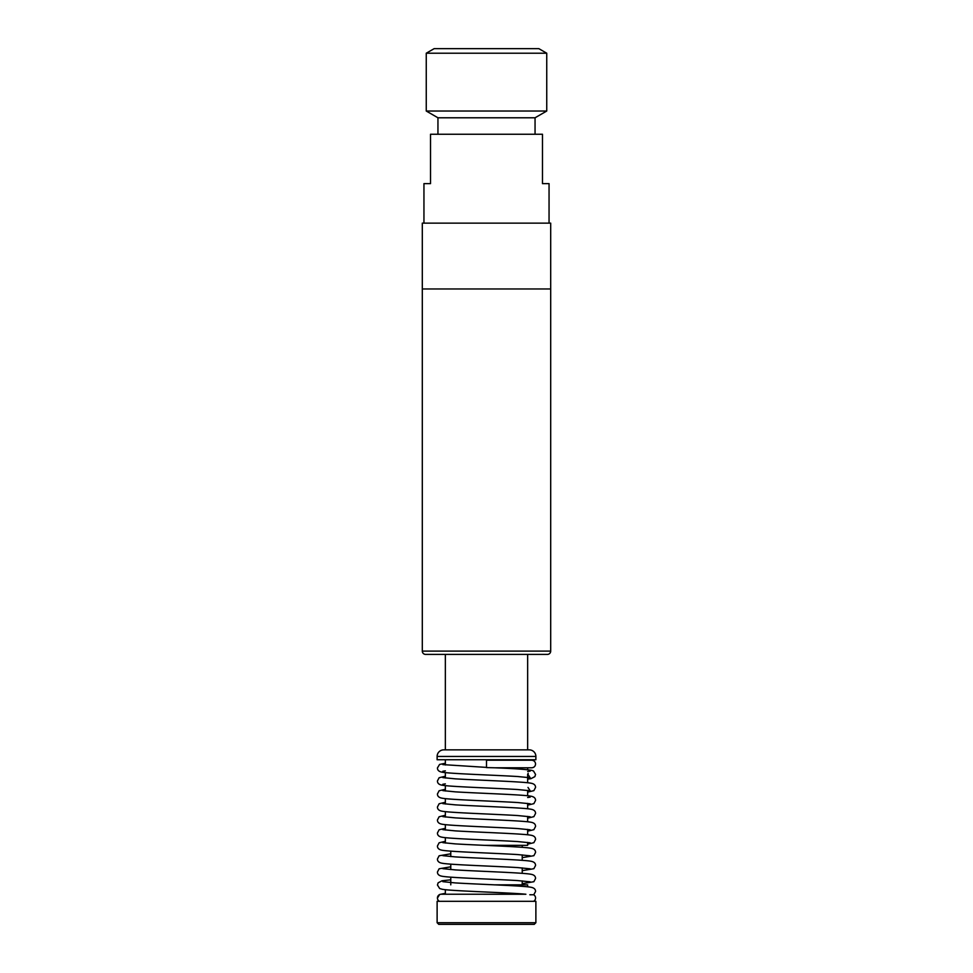 <?xml version="1.0" encoding="UTF-8"?>
<svg xmlns="http://www.w3.org/2000/svg" width="973" height="973" viewBox="0 0 973 973"><rect width="100%" height="100%" fill="white"/><g stroke="black" fill="none" stroke-linecap="round" stroke-linejoin="round"><path stroke-width="1.46" d="M486.5 767.588L494.698 767.782L486.5 767.588L486.5 760.217L531.769 760.217C534.104 760.485 535.369 761.75 535.551 764C535.369 766.262 534.104 767.527 531.769 767.794L494.795 767.794M550.694 273.936C550.694 278.996 550.694 278.996 550.694 273.936C550.694 268.889 550.694 268.889 550.694 273.936M445.354 749.867L445.354 654.403L425.59 654.403A3.296 3.296 0 0 1 422.306 651.107L550.694 651.107A3.296 3.296 0 0 1 547.41 654.403L425.59 654.403M527.646 749.867L527.646 654.403L547.41 654.403M535.88 756.447L535.88 759.743L437.12 759.743L437.12 756.447A6.58 6.58 0 0 1 443.7 749.867L529.3 749.867A6.58 6.58 0 0 1 535.88 756.447L437.12 756.447M445.354 843.056L445.354 837.656M445.354 830.042L445.354 824.642M445.354 817.04L445.354 811.64M445.354 804.026L445.354 798.626M445.354 791.013L445.354 785.625M445.354 778.011L445.354 772.611M445.354 764.997L445.354 759.743M484.286 845.342L527.646 845.342L527.646 842.399M527.646 834.785L527.646 829.397M527.646 821.784L527.646 816.383M527.646 808.77L527.646 803.37M527.646 795.768L527.646 790.368M527.646 782.754L527.646 774.192M527.646 769.74L527.646 767.794M438.762 924.35L437.12 922.708L437.12 901.302L535.88 901.302L535.88 922.708L534.238 924.35L438.762 924.35M525.894 894.248L441.231 894.223A3.783 3.783 0 0 0 439.358 901.302M529.823 894.759L533.703 894.759A3.783 3.783 0 0 1 533.642 901.302M445.354 894.223L445.354 889.687M527.646 886.829L527.646 884.846L494.248 884.846M450.779 884.846L450.779 877.172M450.779 869.582L450.779 864.158M450.779 856.581L450.779 851.156M522.221 884.846L522.221 880.906M522.221 873.328L522.221 867.904M522.221 860.314L522.221 854.89M522.221 847.313L522.221 845.342M549.052 223.133L549.052 183.629L542.472 183.629L542.472 134.25L430.528 134.25L430.528 183.629L423.948 183.629L423.948 223.133M535.053 134.25L535.053 117.782L437.947 117.782L437.947 134.25M535.053 117.782L546.741 111.031L426.259 111.031L437.947 117.782M426.259 53.211L434.153 48.65L538.847 48.65L546.741 53.211L426.259 53.211L426.259 111.031M546.741 53.211L546.741 111.031M550.694 288.969L422.306 288.969L422.306 223.133L550.694 223.133L550.694 651.107M422.306 288.969L422.306 651.107M550.694 234.189L550.694 266.493M437.12 922.708L535.88 922.708M486.5 767.393L442.849 764.608M494.746 767.782C514.474 768.561 526.904 769.436 532.024 770.434L533.52 771.005L535.551 774.435L534.87 776.624L530.942 778.668L527.646 779.118M437.449 898.018L439.674 894.479L445.354 893.323M442.837 881.672L455.279 882.912C478.339 884.335 523.279 885.71 530.942 887.267C534.031 887.802 535.576 889.213 535.551 891.511L533.703 894.819M450.779 879.823L442.058 880.772L438.13 882.815L437.449 885.004L439.674 888.531L442.374 889.298C451.654 891.061 509.037 892.582 525.858 894.236M442.837 868.67L455.279 869.898C478.339 871.322 523.279 872.696 530.942 874.265C534.031 874.788 535.576 876.199 535.551 878.497L533.873 881.708L522.221 883.679M450.779 866.821L439.127 868.792L437.449 871.99C437.424 874.289 438.969 875.712 442.058 876.235C449.721 877.804 494.661 879.166 517.721 880.589L530.176 881.83M442.837 855.656L455.279 856.897C478.339 858.32 523.279 859.694 530.942 861.251C534.031 861.786 535.576 863.197 535.551 865.496L533.873 868.694L522.221 870.665M450.779 853.808L439.127 855.778L437.449 858.989C437.424 861.287 438.969 862.698 442.058 863.221C449.721 864.79 494.661 866.165 517.721 867.588L530.176 868.828M442.837 842.654L455.279 843.883C478.339 845.306 523.279 846.68 530.942 848.249C534.031 848.772 535.576 850.183 535.551 852.482L533.873 855.693L522.221 857.663M445.354 841.292L439.127 842.776L437.449 845.975C437.424 848.274 438.969 849.684 442.058 850.22C449.721 851.776 494.661 853.151 517.721 854.574L530.176 855.814M442.837 829.641L455.279 830.881C478.339 832.304 523.279 833.666 530.942 835.235C534.031 835.758 535.576 837.169 535.551 839.48L533.873 842.679L527.646 844.163M445.354 828.291L439.127 829.762L437.449 832.973C437.424 835.272 438.969 836.683 442.058 837.206C449.721 838.775 494.661 840.149 517.721 841.572L530.176 842.8M442.837 816.639L455.279 817.867C478.339 819.29 523.279 820.665 530.942 822.234C534.031 822.757 535.576 824.167 535.551 826.466L533.873 829.677L527.646 831.149M445.354 815.277L439.127 816.761L437.449 819.959C437.424 822.258 438.969 823.669 442.058 824.204C449.721 825.761 494.661 827.135 517.721 828.558L530.176 829.799M442.837 803.625L455.279 804.853C478.339 806.289 523.279 807.651 530.942 809.22C534.031 809.743 535.576 811.154 535.551 813.452L533.873 816.663L527.646 818.147M530.176 797.118L527.646 797.519M445.354 802.263L439.127 803.747L437.449 806.958C437.424 809.256 438.969 810.667 442.058 811.19C449.721 812.759 494.661 814.121 517.721 815.556L530.176 816.785M442.837 790.611L455.279 791.852C478.339 793.275 523.279 794.649 530.942 796.206C534.031 796.741 535.576 798.152 535.551 800.451L533.873 803.649L527.646 805.133M445.354 789.261L439.127 790.745L437.449 793.944C437.424 796.242 438.969 797.653 442.058 798.176C449.721 799.745 494.661 801.12 517.721 802.543L530.176 803.783M442.837 777.609L455.279 778.838C478.339 780.273 523.279 781.635 530.942 783.204C534.031 783.727 535.576 785.138 535.551 787.437L533.873 790.648L527.646 792.119M445.354 763.246L439.565 764.45L437.449 767.928C437.424 770.227 438.969 771.638 442.058 772.161C449.721 773.73 494.661 775.104 517.721 776.527L530.176 777.768L527.986 774.435L528.169 773.28M530.176 771.103L527.646 771.504M445.354 776.247L439.127 777.731L437.449 780.93C437.424 783.241 438.969 784.652 442.058 785.175C449.721 786.743 494.661 788.106 517.721 789.529L530.176 790.769L527.986 787.437M442.824 784.262L445.354 783.861M442.824 771.261L445.354 770.859"/></g></svg>
